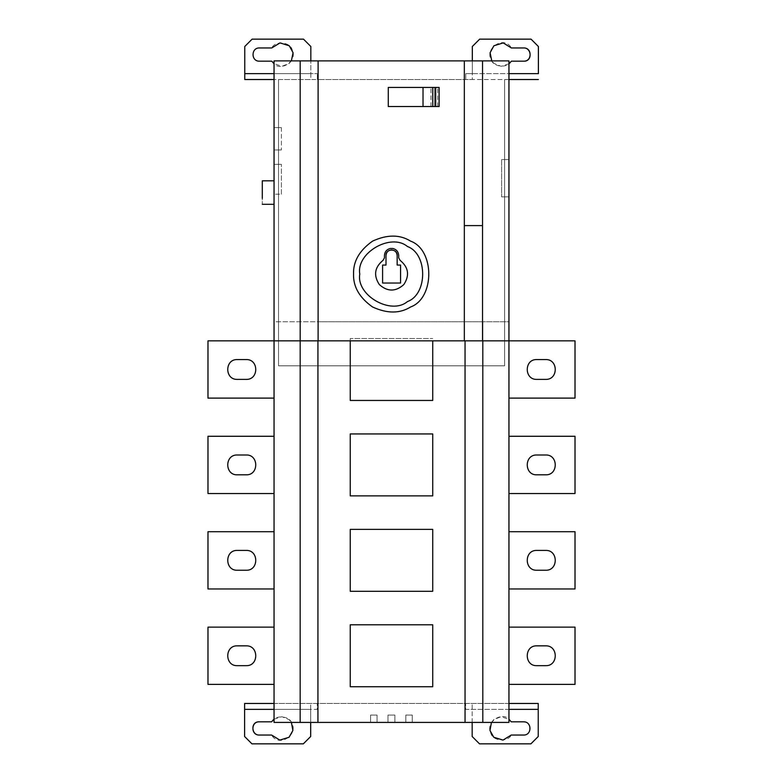 <?xml version="1.0" encoding="UTF-8"?>
<svg xmlns="http://www.w3.org/2000/svg" width="783" height="783" viewBox="0 0 783 783"><rect width="100%" height="100%" fill="white"/><g stroke="black" fill="none" stroke-linecap="round" stroke-linejoin="round"><path stroke-width="0.59" stroke-dasharray="3.92 2.94" d="M412.279 715.075L405.819 715.075L412.279 715.075L412.279 722.415L412.279 715.075L405.819 715.075L412.279 715.075L412.279 722.415L405.819 722.415L405.819 715.075L405.819 722.415L412.279 722.415L412.279 715.075M377.044 715.075L370.584 715.075L377.044 715.075L377.044 722.415L377.044 715.075L370.584 715.075L377.044 715.075L377.044 722.415L370.584 722.415L370.584 715.075L370.584 722.415L377.044 722.415L377.044 715.075M387.976 715.075L394.877 715.075L387.976 715.075L387.976 722.415L387.976 715.075L394.877 715.075L387.976 715.075L387.976 722.415L394.877 722.415L394.877 715.075L394.877 722.415L387.976 722.415L387.976 715.075M405.819 722.415L405.819 715.075L405.819 722.415L412.279 722.415L405.819 722.415M370.584 722.415L370.584 715.075L370.584 722.415L377.044 722.415L370.584 722.415M405.809 715.075L412.269 715.075L405.809 715.075L405.809 722.415L405.809 715.075L412.269 715.075L405.809 715.075L405.809 722.415L412.269 722.415L412.269 715.075L412.269 722.415L405.809 722.415L405.809 715.075M370.574 715.075L377.034 715.075L370.574 715.075L370.574 722.415L370.574 715.075L377.034 715.075L370.574 715.075L370.574 722.415L377.034 722.415L377.034 715.075L377.034 722.415L370.574 722.415L370.574 715.075M394.877 722.415L394.877 715.075L394.877 722.415L387.976 722.415L394.877 722.415M377.034 722.415L377.034 715.075L377.034 722.415L370.574 722.415L377.034 722.415M412.269 722.415L412.269 715.075L412.269 722.415L405.809 722.415L412.269 722.415M432.735 624.795L350.255 624.795L350.255 686.73L432.735 686.73L432.735 624.795M350.255 340.85L350.255 338.51L432.735 338.51L350.255 338.51L350.255 400.446L432.735 400.446L432.735 340.85M432.735 433.939L350.255 433.939L350.255 495.874L432.735 495.874L432.735 433.939M432.735 529.367L350.255 529.367L350.255 591.302L432.735 591.302L432.735 529.367M317.937 722.415L317.937 321.764L482.808 321.764L482.808 340.85M482.808 722.415L482.808 321.764L508.95 321.764L508.95 398.107L508.95 340.85L274.05 340.85L274.05 398.107L207.984 398.107L207.984 340.85L274.05 340.85L274.05 398.107L274.05 321.764L317.937 321.764L317.937 340.85M300.192 60.878L300.173 722.415M536.844 645.848C523.318 645.182 524.806 666.196 536.844 665.667L545.653 665.667C559.17 666.343 557.692 645.329 545.653 645.848L536.844 645.848M508.95 627.134L575.016 627.134L575.016 684.391L508.95 684.391L508.95 627.134L508.95 684.391M536.844 550.42C523.318 549.754 524.806 570.768 536.844 570.239L545.653 570.239C559.17 570.915 557.692 549.901 545.653 550.42L536.844 550.42M508.95 531.706L575.016 531.706L575.016 588.963L508.95 588.963L508.95 531.706L508.95 588.963M536.844 454.992C523.318 454.326 524.806 475.34 536.844 474.811L545.653 474.811C559.17 475.487 557.692 454.473 545.653 454.992L536.844 454.992M508.95 436.278L575.016 436.278L575.016 493.535L508.95 493.535L508.95 436.278L508.95 493.535M536.844 359.573C523.318 358.898 524.806 379.912 536.844 379.383L545.653 379.383C559.17 380.058 557.692 359.045 545.653 359.573L536.844 359.573M274.05 398.107L274.05 321.764L274.05 340.85L274.05 321.764L508.95 321.764L508.95 340.85L575.016 340.85L575.016 398.107L508.95 398.107M501.609 159.566L501.609 196.856L501.609 159.566L508.95 159.566L501.609 159.566M508.95 196.856L501.609 196.856L508.95 196.856L508.95 159.566L508.95 196.856M246.156 645.848L237.347 645.848C223.821 645.182 225.308 666.196 237.347 665.667L246.156 665.667C259.672 666.343 258.194 645.329 246.156 645.848M207.984 684.391L207.984 627.134L274.05 627.134L274.05 684.391L207.984 684.391M274.05 684.391L274.05 627.134M246.156 550.42L237.347 550.42C223.821 549.754 225.308 570.768 237.347 570.239L246.156 570.239C259.672 570.915 258.194 549.901 246.156 550.42M207.984 588.963L207.984 531.706L274.05 531.706L274.05 588.963L207.984 588.963M274.05 588.963L274.05 531.706M246.156 454.992L237.347 454.992C223.821 454.326 225.308 475.34 237.347 474.811L246.156 474.811C259.672 475.487 258.194 454.473 246.156 454.992M207.984 493.535L207.984 436.278L274.05 436.278L274.05 493.535L207.984 493.535M274.05 493.535L274.05 436.278M246.156 359.573L237.347 359.573C223.821 358.898 225.308 379.912 237.347 379.383L246.156 379.383C259.672 380.058 258.194 359.045 246.156 359.573M281.391 127.59L281.391 149.964L281.391 127.59L274.05 127.59L281.391 127.59M274.05 149.964L281.391 149.964L274.05 149.964L274.05 127.59L274.05 149.964M281.391 194.184L281.391 164.352L281.391 194.184L274.05 194.184L281.391 194.184M274.05 164.352L281.391 164.352L274.05 164.352L274.05 194.184L274.05 164.352M262.305 180.824L262.305 198.442C262.305 205.939 262.305 205.939 262.305 198.442L262.305 180.824M274.05 180.824L274.05 198.442C274.05 205.939 274.05 205.939 274.05 198.442L274.05 180.824L274.05 198.442C274.05 205.939 274.05 205.939 274.05 198.442L274.05 180.824L274.05 198.442C274.05 205.939 274.05 205.939 274.05 198.442L274.05 180.824M523.71 47.959L511.397 47.959C504.223 35.225 484.628 47.939 491.107 59.674C493.251 67.348 508.157 68.444 511.397 61.172L523.71 61.172M508.95 63.795L501.12 66.301L493.916 63.374L491.783 60.878M538.391 73.651L472.325 73.651L472.325 60.878L472.325 79.523L538.391 79.523M472.325 46.491L479.666 39.15L531.05 39.15L538.391 46.491M244.766 79.523L310.831 79.523L310.831 60.878L310.831 73.651L317.369 73.651L274.05 73.651L274.05 79.523L278.533 79.523L278.533 365.808L504.624 365.808L504.624 79.523L472.325 79.523L472.325 73.651L465.787 73.651L465.787 79.523L465.787 73.651L508.95 73.651L508.95 60.878L274.05 60.878L274.05 722.415L508.95 722.415L508.95 709.349L465.631 709.349L465.631 703.477L465.631 709.349L538.234 709.349M291.374 60.878L289.24 63.374L281.929 66.301L274.05 63.668M271.76 61.172C278.934 73.905 298.529 61.191 292.049 49.456C289.906 41.783 274.999 40.687 271.76 47.959L259.447 47.959C250.433 47.509 251.421 61.524 259.447 61.172L271.76 61.172M244.766 46.491L252.106 39.15L303.491 39.15L310.831 46.491M508.95 709.349L508.95 79.523L504.624 79.523L504.624 365.808L278.533 365.808L278.533 79.523L472.325 79.523L317.369 79.523L317.369 73.651L317.369 79.523L310.831 79.523L310.831 73.651L244.766 73.651M259.29 735.041L271.603 735.041C278.777 747.775 298.372 735.061 291.893 723.326C289.749 715.652 274.843 714.556 271.603 721.828L259.29 721.828M274.05 719.205L281.88 716.699L289.084 719.626L291.403 722.415M310.675 736.509L303.334 743.85L251.95 743.85L244.609 736.509M508.95 703.477L274.05 703.477L274.05 709.349L317.213 709.349L317.213 703.477L317.213 709.349L310.675 709.349L310.675 722.415L310.675 703.477L310.675 709.349L244.609 709.349M538.234 703.477L244.609 703.477M491.45 722.415L493.76 719.626L501.071 716.699L508.95 719.332M511.24 721.828C504.066 709.095 484.471 721.809 490.951 733.544C493.094 741.217 508.001 742.313 511.24 735.041L523.553 735.041C532.567 735.491 531.579 721.476 523.553 721.828L511.24 721.828M538.234 736.509L530.894 743.85L479.509 743.85L472.169 736.509M472.169 722.415L472.169 703.477L472.169 722.415M508.95 79.523L508.95 73.651M439.116 106.537L430.963 106.537L434.526 106.537L434.526 87.451L434.526 106.537L430.963 106.537L434.526 106.537L434.526 87.451L430.963 87.451L439.116 87.451M430.963 106.537L430.963 87.451M425.786 87.451L388.28 87.451L388.28 106.537L423.026 106.537M437.677 106.537L437.677 87.451M433.312 106.537L425.786 106.537L433.312 106.537M382.593 265.065L385.999 265.065L385.999 255.483L385.999 265.065L382.593 265.065L382.593 283.035L400.563 283.035L400.563 265.065L397.157 265.065L397.157 255.483L397.157 265.065L400.563 265.065M384.453 257.832L384.453 255.483C384.727 251.813 386.626 249.493 390.169 248.495L392.988 248.495C396.521 249.493 398.42 251.813 398.694 255.483L398.694 257.832L398.694 255.483M400.084 260.328C408.56 267.287 409.803 275.362 403.832 284.562C395.66 291.863 387.487 291.863 379.315 284.562C373.344 275.362 374.597 267.287 383.063 260.328M359.788 274.05C355.971 295.26 391.001 315.49 407.463 301.572C427.743 294.271 427.743 253.829 407.463 246.528C391.001 232.61 355.971 252.84 359.788 274.05C355.971 295.26 391.001 315.49 407.463 301.572C427.743 294.271 427.743 253.829 407.463 246.528C391.001 232.61 355.971 252.84 359.788 274.05M353.554 274.05C353.133 261.365 359.475 250.384 372.561 241.125C387.135 234.42 399.81 234.42 410.586 241.125C434.849 249.855 434.849 298.245 410.586 306.985C399.81 313.68 387.135 313.68 372.561 306.985C359.475 297.716 353.133 286.735 353.554 274.05C353.133 286.735 359.475 297.716 372.561 306.985C387.135 313.68 399.81 313.68 410.586 306.985C434.849 298.245 434.849 249.855 410.586 241.125C399.81 234.42 387.135 234.42 372.561 241.125C359.475 250.384 353.133 261.365 353.554 274.05M482.534 340.85L482.534 225.602L464.329 225.602L464.329 340.85M464.329 60.878L464.329 225.602M482.534 225.602L482.534 60.878M465.043 340.85L465.043 722.415M274.05 709.349L274.05 722.415M274.05 79.523L274.05 703.477M274.05 60.878L274.05 73.651M390.169 248.495L392.988 248.495M383.425 283.035L399.721 283.035"/><path stroke-width="1.17" d="M350.255 686.73L350.255 624.795L432.735 624.795L432.735 686.73L350.255 686.73M432.735 340.85L432.735 400.446L350.255 400.446L350.255 340.85M350.255 495.874L350.255 433.939L432.735 433.939L432.735 495.874L350.255 495.874M350.255 591.302L350.255 529.367L432.735 529.367L432.735 591.302L350.255 591.302M317.937 340.85L317.937 722.415L300.173 722.415L300.192 60.878L274.05 60.878L274.05 340.85L207.984 340.85L207.984 398.107L274.05 398.107M536.844 665.667C524.062 666.216 524.062 645.309 536.844 645.848L545.653 645.848C558.436 645.309 558.436 666.216 545.653 665.667L536.844 665.667M508.95 684.391L575.016 684.391L575.016 627.134L508.95 627.134M536.844 570.239C524.062 570.787 524.062 549.881 536.844 550.42L545.653 550.42C558.436 549.881 558.436 570.787 545.653 570.239L536.844 570.239M508.95 588.963L575.016 588.963L575.016 531.706L508.95 531.706M536.844 474.811C524.062 475.359 524.062 454.453 536.844 454.992L545.653 454.992C558.436 454.453 558.436 475.359 545.653 474.811L536.844 474.811M508.95 493.535L575.016 493.535L575.016 436.278L508.95 436.278M536.844 379.383C524.062 379.931 524.062 359.025 536.844 359.573L545.653 359.573C558.436 359.025 558.436 379.931 545.653 379.383L536.844 379.383M508.95 398.107L575.016 398.107L575.016 340.85L508.95 340.85L508.95 722.415L465.043 722.415L465.043 340.85M237.347 645.848L246.156 645.848C258.938 645.309 258.938 666.216 246.156 665.667L237.347 665.667C224.564 666.216 224.564 645.309 237.347 645.848M274.05 627.134L207.984 627.134L207.984 684.391L274.05 684.391M237.347 550.42L246.156 550.42C258.938 549.881 258.938 570.787 246.156 570.239L237.347 570.239C224.564 570.787 224.564 549.881 237.347 550.42M274.05 531.706L207.984 531.706L207.984 588.963L274.05 588.963M237.347 454.992L246.156 454.992C258.938 454.453 258.938 475.359 246.156 474.811L237.347 474.811C224.564 475.359 224.564 454.453 237.347 454.992M274.05 436.278L207.984 436.278L207.984 493.535L274.05 493.535M237.347 359.573L246.156 359.573C258.938 359.025 258.938 379.931 246.156 379.383L237.347 379.383C224.564 379.931 224.564 359.025 237.347 359.573M262.305 180.824L262.305 198.442C262.305 205.939 262.305 205.939 262.305 198.442L262.305 180.824L274.05 180.824M523.71 47.959C532.225 47.597 532.225 61.534 523.71 61.172C532.724 61.622 531.735 47.616 523.71 47.959L511.397 47.959L503.156 42.908L493.916 45.757L490.089 52.696L491.783 60.878M523.71 61.172L511.397 61.172L508.95 63.795M538.391 73.651L538.391 46.491L538.391 73.651L508.95 73.651M538.391 46.491L531.05 39.15L479.666 39.15L472.325 46.491L472.325 60.878L472.325 46.491M274.05 63.668L271.76 61.172L259.447 61.172C250.922 61.534 250.922 47.597 259.447 47.959L271.76 47.959L280.001 42.908L289.24 45.757L293.067 52.696L291.374 60.878M310.831 46.491L310.831 60.878L310.831 46.491L303.491 39.15L252.106 39.15L244.766 46.491L244.766 79.523L244.766 46.491M244.766 79.523L274.05 79.523M274.05 73.651L244.766 73.651M259.29 735.041C250.775 735.403 250.775 721.466 259.29 721.828C250.276 721.378 251.265 735.384 259.29 735.041L271.603 735.041L279.844 740.092L289.084 737.243L292.881 730.48L291.403 722.415M259.29 721.828L271.603 721.828L274.05 719.205M244.609 736.509L244.609 703.477L244.609 736.509L251.95 743.85L303.334 743.85L310.675 736.509L310.675 722.415L310.675 736.509M244.609 709.349L274.05 709.349M244.609 703.477L274.05 703.477M508.95 719.332L511.24 721.828L523.553 721.828C532.078 721.466 532.078 735.403 523.553 735.041L511.24 735.041L502.999 740.092L493.76 737.243L489.972 730.48L491.45 722.415M472.169 736.509L472.169 722.415L472.169 736.509L479.509 743.85L530.894 743.85L538.234 736.509L538.234 703.477L538.234 736.509M538.234 703.477L508.95 703.477M508.95 709.349L538.234 709.349M538.391 79.523L508.95 79.523M423.026 87.451L423.026 106.537L439.116 106.537L439.116 87.451L388.28 87.451L425.786 87.451M435.642 106.537L435.642 87.451M432.705 106.537L432.705 87.451M388.28 106.537L388.28 87.451L388.28 106.537L425.786 106.537L388.28 106.537M382.593 265.065L382.593 283.035L400.563 283.035L400.563 265.065L397.157 265.065L397.157 255.483C397.461 248.289 385.686 248.289 385.999 255.483L385.999 265.065L382.593 265.065L382.593 283.035L400.563 283.035L400.563 265.065M397.157 255.483C397.461 248.289 385.686 248.289 385.999 255.483C386.352 252.116 388.211 250.257 391.578 249.904C394.935 250.257 396.795 252.116 397.157 255.483M390.169 248.495L392.988 248.495C396.521 249.493 398.42 251.813 398.694 255.483L398.694 257.832L400.084 260.328C408.56 267.287 409.803 275.362 403.832 284.562C395.66 291.863 387.487 291.863 379.315 284.562C373.344 275.362 374.597 267.287 383.063 260.328L384.453 257.832L384.453 255.483C384.727 251.813 386.626 249.493 390.169 248.495C386.626 249.493 384.727 251.813 384.453 255.483L384.453 257.832L383.063 260.328L384.453 257.832M398.694 257.832L400.084 260.328C408.56 267.287 409.803 275.362 403.832 284.562C395.66 291.863 387.487 291.863 379.315 284.562C373.344 275.362 374.597 267.287 383.063 260.328C374.597 267.287 373.344 275.362 379.315 284.562C387.487 291.863 395.66 291.863 403.832 284.562C409.803 275.362 408.56 267.287 400.084 260.328L398.694 257.832M359.788 274.05C355.971 295.26 391.001 315.49 407.463 301.572C427.743 294.271 427.743 253.829 407.463 246.528C391.001 232.61 355.971 252.84 359.788 274.05M353.554 274.05C353.133 261.365 359.475 250.384 372.561 241.125C387.135 234.42 399.81 234.42 410.586 241.125C434.849 249.855 434.849 298.245 410.586 306.985C399.81 313.68 387.135 313.68 372.561 306.985C359.475 297.716 353.133 286.735 353.554 274.05M274.05 722.415L274.05 340.85L300.192 340.85L300.192 60.878L318.104 60.878L318.104 340.85L274.05 340.85L274.05 722.415L300.173 722.415M482.534 340.85L318.104 340.85L318.104 60.878L318.104 340.85L464.329 340.85L464.329 60.878L318.104 60.878L482.534 60.878L482.534 340.85L508.95 340.85L508.95 60.878L482.534 60.878L482.534 340.85L508.95 340.85L508.95 60.878L482.534 60.878M464.329 225.602L482.534 225.602M482.808 340.85L482.808 722.415M317.937 722.415L465.043 722.415M464.329 340.85L464.329 60.878M274.05 60.878L274.05 340.85L274.05 60.878L300.192 60.878M392.988 248.495C396.521 249.493 398.42 251.813 398.694 255.483M274.05 204.314L262.305 204.314"/></g></svg>
